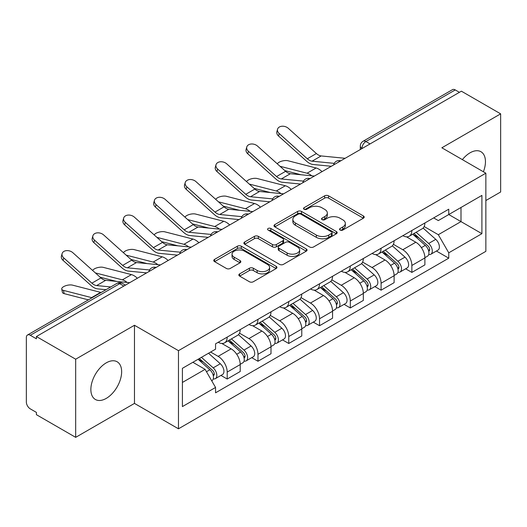 <?xml version="1.0" encoding="UTF-8"?>
<svg xmlns="http://www.w3.org/2000/svg" width="527" height="527" viewBox="0 0 527 527"><rect width="100%" height="100%" fill="white"/><g stroke="black" fill="none" stroke-linecap="round" stroke-linejoin="round"><path stroke-width="0.79" d="M340.106 230.068A1.917 1.107 0 0 0 342.82 230.068L363.393 218.191A2.74 1.581 0 0 0 364.197 217.071A2.74 1.581 0 0 0 363.393 215.951L328.538 195.827A2.74 1.581 0 0 0 324.665 195.827L304.086 207.704A1.917 1.107 0 0 0 303.526 208.488A1.917 1.107 0 0 0 304.086 209.272A1.917 1.107 0 0 0 306.8 209.272L309.461 207.737A8.761 5.059 0 0 1 321.852 207.737L324.757 209.41A8.761 5.059 0 0 1 327.326 212.987A8.761 5.059 0 0 1 324.757 216.564L322.096 218.106A1.917 1.107 0 0 0 321.536 218.889A1.917 1.107 0 0 0 322.096 219.667A1.917 1.107 0 0 0 324.81 219.667L327.471 218.132A8.761 5.059 0 0 1 339.862 218.132L342.767 219.812A8.761 5.059 0 0 1 345.337 223.389A8.761 5.059 0 0 1 342.767 226.966L340.106 228.501A1.917 1.107 0 0 0 339.546 229.285A1.917 1.107 0 0 0 340.106 230.068L340.106 228.501M106.256 398.392A21.765 12.562 120 0 0 120.472 379.216A21.765 12.562 120 0 0 117.139 361.772A21.765 12.562 120 0 0 106.256 362.853A21.765 12.562 120 0 0 92.034 382.029A21.765 12.562 120 0 0 95.374 399.473A21.765 12.562 120 0 0 106.256 398.392M483.391 171.776A21.765 12.562 120 0 0 480.953 151.73A21.765 12.562 120 0 0 470.071 152.804A21.765 12.562 120 0 0 462.37 159.635M239.647 273.869A2.74 1.581 0 0 0 238.843 274.989A2.74 1.581 0 0 0 239.647 276.102L249.423 281.754A2.74 1.581 0 0 0 253.296 281.754L276.148 268.559A2.74 1.581 0 0 0 276.952 267.439A2.74 1.581 0 0 0 276.148 266.319L241.294 246.195A2.74 1.581 0 0 0 237.42 246.195L214.568 259.389A2.74 1.581 0 0 0 213.764 260.509A2.74 1.581 0 0 0 214.568 261.623L226.379 268.447A2.74 1.581 0 0 0 230.253 268.447L240.035 262.802A2.74 1.581 0 0 0 240.832 261.682A2.74 1.581 0 0 0 240.035 260.562L234.172 257.183A7.325 4.229 0 0 1 232.032 254.192A7.325 4.229 0 0 1 236.551 250.285A7.325 4.229 0 0 1 244.535 251.201L267.485 264.449A7.325 4.229 0 0 1 269.633 267.439A7.325 4.229 0 0 1 265.107 271.346A7.325 4.229 0 0 1 257.123 270.43L253.296 268.223A2.74 1.581 0 0 0 249.423 268.223L239.647 273.869L239.647 276.102M178.469 350.666L134.471 325.264L75.677 359.203L36.409 336.536L461.388 91.184L500.65 113.852L441.857 147.791L485.854 173.192L178.469 350.666L178.469 428.807L485.854 251.339L485.854 173.192M309.652 246.979A2.74 1.581 0 0 0 313.525 246.979L336.378 233.784A2.74 1.581 0 0 0 337.181 232.67A2.74 1.581 0 0 0 336.378 231.551L301.516 211.426A2.74 1.581 0 0 0 297.65 211.426L274.798 224.614A2.74 1.581 0 0 0 273.994 225.734A2.74 1.581 0 0 0 274.798 226.854L309.652 246.979M268.882 230.483A1.917 1.107 0 0 1 270.825 230.754L270.825 228.474L306.266 248.935A2.74 1.581 0 0 1 307.07 250.055A2.74 1.581 0 0 1 306.266 251.175L283.414 264.363A2.74 1.581 0 0 1 279.541 264.363L244.68 244.238L244.68 242.005A2.74 1.581 0 0 0 243.876 243.118A2.74 1.581 0 0 0 244.68 244.238M244.68 242.005L254.462 236.359A2.74 1.581 0 0 1 258.335 236.359L272.472 244.521A2.74 1.581 0 0 0 276.346 244.521L282.834 240.773A2.74 1.581 0 0 0 283.631 239.653A2.74 1.581 0 0 0 282.834 238.54L268.111 230.042A1.917 1.107 0 0 1 267.551 229.258A1.917 1.107 0 0 1 268.737 228.237A1.917 1.107 0 0 1 270.825 228.474M75.677 359.203L75.677 437.351L36.409 414.683L36.409 412.404L30.296 408.873A5.58 3.221 -120 0 1 26.35 402.035L26.35 337.563A5.58 3.221 -120 0 1 27.503 335.007L116.882 283.407A5.58 3.221 60 0 1 119.669 283.684L30.296 335.284A5.58 3.221 -120 0 0 27.503 335.007M485.854 200.537L500.65 191.993L500.65 113.852M75.677 437.351L134.471 403.405L178.469 428.807M36.409 336.536L36.409 338.815L30.296 335.284M370.04 143.924L365.896 141.526A5.58 3.221 60 0 0 363.11 141.249L452.482 89.649A5.58 3.221 60 0 1 455.269 89.926L365.896 141.526A5.58 3.221 120 0 0 361.95 148.364L361.95 148.588M459.412 92.317L455.269 89.926M411.864 230.49A12.832 7.411 60 0 1 409.209 236.254L422.232 228.738A12.832 7.411 -120 0 0 424.887 222.974M393.386 244.311L402.793 249.739A12.832 7.411 60 0 1 411.864 265.463L424.887 257.94A12.832 7.411 -120 0 0 415.81 242.222L406.495 236.84M424.887 257.94L424.887 264.89L411.864 272.406L405.625 268.803M409.209 236.254A12.832 7.411 60 0 1 402.892 235.674M411.864 265.463L411.864 272.406M381.087 248.263A12.832 7.411 60 0 1 378.432 254.021L391.449 246.504A12.832 7.411 -120 0 0 394.11 240.74M374.842 286.576L381.087 290.179L394.11 282.663L394.11 275.713A12.832 7.411 -120 0 0 385.033 259.995L375.711 254.613M378.432 254.021A12.832 7.411 60 0 1 372.115 253.441M362.609 262.084L372.016 267.512A12.832 7.411 60 0 1 381.087 283.23L381.087 290.179M350.31 266.03A12.832 7.411 60 0 1 347.655 271.794L360.672 264.271A12.832 7.411 -120 0 0 363.334 258.513M344.065 304.342L350.31 307.946L363.334 300.43L363.334 293.48A12.832 7.411 -120 0 0 354.256 277.762L344.935 272.38M347.655 271.794A12.832 7.411 60 0 1 341.331 271.214M331.832 279.85L341.232 285.278A12.832 7.411 60 0 1 350.31 301.003L350.31 307.946M319.533 283.803A12.832 7.411 60 0 1 316.872 289.56L329.895 282.044A12.832 7.411 -120 0 0 332.55 276.28M313.288 322.116L319.533 325.719L332.557 318.203L332.557 311.253A12.832 7.411 -120 0 0 323.479 295.535L314.158 290.153M316.872 289.56A12.832 7.411 60 0 1 310.555 288.98M301.049 297.623L310.456 303.051A12.832 7.411 60 0 1 319.533 318.769L319.533 325.719M288.756 301.569A12.832 7.411 60 0 1 286.095 307.333L299.119 299.81A12.832 7.411 -120 0 0 301.773 294.053M282.512 339.882L288.756 343.485L301.773 335.969L301.773 329.019A12.832 7.411 -120 0 0 292.702 313.301L283.381 307.92M286.095 307.333A12.832 7.411 60 0 1 279.778 306.754M270.272 315.39L279.679 320.818A12.832 7.411 60 0 1 288.756 336.542L288.756 343.485M257.973 319.342A12.832 7.411 60 0 1 255.318 325.1L268.342 317.583A12.832 7.411 -120 0 0 270.997 311.819M251.735 357.655L257.973 361.258L270.997 353.742L270.997 346.792A12.832 7.411 -120 0 0 261.919 331.075L252.604 325.693M255.318 325.1A12.832 7.411 60 0 1 249.001 324.52M239.495 333.163L248.902 338.591A12.832 7.411 60 0 1 257.973 354.309L257.973 361.258M227.196 337.109A12.832 7.411 60 0 1 224.542 342.873L237.558 335.35A12.832 7.411 -120 0 0 240.22 329.592M220.951 375.422L227.196 379.025L240.22 371.509L240.22 364.559A12.832 7.411 -120 0 0 231.142 348.841L221.821 343.459M224.542 342.873A12.832 7.411 60 0 1 218.224 342.293M210.622 352.029L218.119 356.357A12.832 7.411 60 0 1 227.196 372.082L227.196 379.025M433.668 217.901L438.306 220.582L481.909 195.405L460.993 207.48L460.993 221.603L438.306 234.706L424.163 226.544M182.414 382.444L205.102 369.348L215.556 387.457L182.414 406.594L182.414 368.32L215.556 349.184L215.556 343.828L448.76 209.193L448.76 214.542L481.909 233.678L448.76 252.815L438.306 234.706M481.909 195.405L481.909 233.678M215.556 387.457L215.556 392.813L448.76 258.171L448.76 252.815M134.471 325.264L134.471 403.405M205.102 369.348L192.869 362.28M436.402 251.036L448.76 258.171M340.87 230.339L342.767 229.245A8.761 5.059 0 0 0 345.337 225.668L345.337 223.389M327.326 212.987L327.326 215.266A8.761 5.059 0 0 1 324.757 218.843L322.86 219.943M363.36 218.211L328.538 198.106A2.74 1.581 0 0 0 324.665 198.106L304.85 209.542M336.345 233.804L301.516 213.705A2.74 1.581 0 0 0 297.65 213.705L274.83 226.873M331.536 233.448A1.917 1.107 0 0 0 332.096 232.67A1.917 1.107 0 0 0 331.536 231.887L300.937 214.219A1.917 1.107 0 0 0 298.229 214.219L295.416 215.839A8.761 5.059 0 0 0 292.854 219.416A8.761 5.059 0 0 0 295.416 222.993L316.332 235.068A8.761 5.059 0 0 0 328.729 235.068L331.536 233.448L331.536 235.727A1.917 1.107 0 0 0 332.096 234.943L332.096 232.67M292.854 219.416L292.854 221.696A8.761 5.059 0 0 0 295.416 225.273L295.416 222.993M331.536 235.727L328.729 237.348A8.761 5.059 0 0 1 316.332 237.348L295.416 225.273M244.719 244.258L254.462 238.632L254.462 236.359M283.631 239.653L283.631 241.933A2.74 1.581 0 0 1 282.834 243.052L276.346 246.794A2.74 1.581 0 0 1 272.472 246.794L258.335 238.632A2.74 1.581 0 0 0 254.462 238.632M270.825 230.754L306.227 251.195M287.143 252.986A7.325 4.229 0 0 0 295.127 253.909A7.325 4.229 0 0 0 299.646 249.996A7.325 4.229 0 0 0 297.498 247.005L289.415 242.341A2.74 1.581 0 0 0 285.542 242.341L279.053 246.083A2.74 1.581 0 0 0 278.256 247.203A2.74 1.581 0 0 0 279.053 248.322L287.143 252.986L287.143 255.266A7.325 4.229 0 0 0 295.127 256.181A7.325 4.229 0 0 0 299.646 252.275L299.646 249.996M278.256 247.203L278.256 249.482A2.74 1.581 0 0 0 279.053 250.602L279.053 248.322M287.143 255.266L279.053 250.602M269.633 267.439L269.633 269.719A7.325 4.229 0 0 1 265.107 273.625A7.325 4.229 0 0 1 257.123 272.709L253.296 270.503A2.74 1.581 0 0 0 249.423 270.503L239.68 276.128M232.032 254.192L232.032 256.471A7.325 4.229 0 0 0 234.172 259.462L234.172 257.183M239.996 262.821L234.172 259.462M276.115 268.579L241.294 248.474A2.74 1.581 0 0 0 237.42 248.474L214.601 261.649M322.03 171.637A13.952 8.057 -120 0 0 316.108 167.988L287.999 160.761A6.416 2.582 -11.9 0 0 281.787 161.137A6.416 2.582 -11.9 0 0 277.321 163.857M412.76 234.205L425.296 245.398A6.976 4.025 60 0 1 427.489 256.181L424.887 257.683M413.089 234.502L418.991 237.908M414.024 233.474L427.977 245.925A3.346 1.93 60 0 1 429.031 251.102A3.346 1.93 60 0 1 428.721 251.227M416.113 232.269L428.655 243.461A6.976 4.025 60 0 1 430.842 254.245A6.976 4.025 60 0 1 428.734 254.469M423.102 228.066L435.757 239.357A6.976 4.025 60 0 1 437.944 250.147L430.842 254.245M301.036 174.76L284.817 170.59M311.773 175.814A13.952 8.057 -120 0 0 307.03 173.225L280.021 166.282M345.139 158.298L321.147 155.939A10.323 5.962 60 0 1 316.398 153.535L288.289 128.305A6.416 4.559 15.6 0 0 281.971 126.236A6.416 4.559 15.6 0 0 277.571 129.201A6.416 4.559 15.6 0 0 279.211 133.548L278.526 136.006A6.416 4.559 -164.4 0 1 276.886 131.664L277.571 129.201M334.223 163.357L312.07 161.183A10.323 5.962 60 0 1 307.32 158.779L279.211 133.548M331.318 166.275L313.051 164.483A13.952 8.057 60 0 1 306.635 161.236L278.526 136.006M291.247 189.41A13.952 8.057 -120 0 0 285.331 185.754L257.216 178.528A6.416 2.582 -11.9 0 0 251.004 178.91A6.416 2.582 -11.9 0 0 246.544 181.631M381.976 251.972L394.519 263.164A6.976 4.025 60 0 1 396.712 273.948L394.11 275.456M382.312 252.268L388.215 255.681M383.241 251.241L397.2 263.698A3.346 1.93 60 0 1 398.247 268.875A3.346 1.93 60 0 1 397.944 268.994M385.336 250.035L397.872 261.227A6.976 4.025 60 0 1 400.065 272.018A6.976 4.025 60 0 1 397.957 272.242M392.325 245.839L404.98 257.13A6.976 4.025 60 0 1 407.167 267.914L400.065 272.018M270.259 192.526L254.04 188.356M280.996 193.58A13.952 8.057 -120 0 0 276.253 190.998L249.245 184.048M260.47 207.177A13.952 8.057 -120 0 0 254.548 203.527L226.439 196.301A6.416 2.582 -11.9 0 0 220.227 196.676A6.416 2.582 -11.9 0 0 215.767 199.397M351.199 269.745L363.742 280.937A6.976 4.025 60 0 1 365.929 291.721L363.327 293.223M351.535 270.041L357.438 273.447M352.464 269.014L366.423 281.464A3.346 1.93 60 0 1 367.471 286.642A3.346 1.93 60 0 1 367.167 286.767M354.552 267.808L367.095 279A6.976 4.025 60 0 1 369.289 289.784A6.976 4.025 60 0 1 367.181 290.008M361.548 263.605L374.196 274.896A6.976 4.025 60 0 1 376.39 285.687L369.289 289.784M239.482 210.299L223.264 206.129M250.22 211.353A13.952 8.057 -120 0 0 245.477 208.764L218.461 201.821M314.362 176.064L290.37 173.712A10.323 5.962 60 0 1 285.621 171.308L257.512 146.078A6.416 4.559 15.6 0 0 251.195 144.003A6.416 4.559 15.6 0 0 246.788 146.974A6.416 4.559 15.6 0 0 248.434 151.315L247.749 153.772A6.416 4.559 -164.4 0 1 246.102 149.431L246.788 146.974M303.447 181.123L281.293 178.949A10.323 5.962 60 0 1 276.543 176.545L248.434 151.315M300.535 184.048L282.274 182.256A13.952 8.057 60 0 1 275.858 179.002L247.749 153.772M283.579 193.837L259.587 191.479A10.323 5.962 60 0 1 254.844 189.074L226.729 163.844A6.416 4.559 15.6 0 0 220.418 161.776A6.416 4.559 15.6 0 0 216.011 164.74A6.416 4.559 15.6 0 0 217.658 169.088L216.972 171.545A6.416 4.559 -164.4 0 1 215.326 167.204L216.011 164.74M272.67 198.896L250.516 196.723A10.323 5.962 60 0 1 245.766 194.318L217.658 169.088M269.758 201.815L251.498 200.023A13.952 8.057 60 0 1 245.081 196.775L216.972 171.545M229.693 224.95A13.952 8.057 -120 0 0 223.771 221.294L195.662 214.067A6.416 2.582 -11.9 0 0 189.45 214.449A6.416 2.582 -11.9 0 0 184.99 217.17M320.423 287.511L332.965 298.704A6.976 4.025 60 0 1 335.152 309.487L332.55 310.996M320.752 287.808L326.661 291.22M321.687 286.78L335.64 299.237A3.346 1.93 60 0 1 336.694 304.415A3.346 1.93 60 0 1 336.391 304.534M323.776 285.575L336.318 296.767A6.976 4.025 60 0 1 338.505 307.551A6.976 4.025 60 0 1 336.404 307.775M330.772 281.378L343.42 292.669A6.976 4.025 60 0 1 345.613 303.453L338.505 307.551M208.705 228.066L192.487 223.896M219.436 229.12A13.952 8.057 -120 0 0 214.7 226.538L187.684 219.588M198.916 242.716A13.952 8.057 -120 0 0 192.994 239.067L164.885 231.84A6.416 2.582 -11.9 0 0 158.673 232.216A6.416 2.582 -11.9 0 0 154.207 234.937M289.646 305.285L302.188 316.477A6.976 4.025 60 0 1 304.375 327.26L301.773 328.762M289.975 305.581L295.878 308.987M290.911 304.553L304.863 317.004A3.346 1.93 60 0 1 305.917 322.181A3.346 1.93 60 0 1 305.607 322.307M292.999 303.348L305.541 314.54A6.976 4.025 60 0 1 307.728 325.324A6.976 4.025 60 0 1 305.62 325.548M299.988 299.145L312.643 310.436A6.976 4.025 60 0 1 314.83 321.22L307.728 325.324M177.922 245.839L161.703 241.669M188.659 246.893A13.952 8.057 -120 0 0 183.916 244.304L156.908 237.361M168.133 260.49A13.952 8.057 -120 0 0 162.217 256.833L134.108 249.607A6.416 2.582 -11.9 0 0 127.896 249.989A6.416 2.582 -11.9 0 0 123.43 252.71M258.869 323.051L271.405 334.243A6.976 4.025 60 0 1 273.599 345.027L270.997 346.529M259.198 323.347L265.101 326.76M260.134 322.32L274.086 334.777A3.346 1.93 60 0 1 275.14 339.955A3.346 1.93 60 0 1 274.83 340.073M262.222 321.114L274.765 332.306A6.976 4.025 60 0 1 276.952 343.09A6.976 4.025 60 0 1 274.844 343.314M269.211 316.918L281.866 328.209A6.976 4.025 60 0 1 284.053 338.993L276.952 343.09M147.145 263.605L130.927 259.436M157.883 264.659A13.952 8.057 -120 0 0 153.14 262.077L126.131 255.127M252.802 211.604L228.81 209.252A10.323 5.962 60 0 1 224.061 206.847L195.952 181.617A6.416 4.559 15.6 0 0 189.641 179.542A6.416 4.559 15.6 0 0 185.234 182.513A6.416 4.559 15.6 0 0 186.881 186.854L186.189 189.312A6.416 4.559 -164.4 0 1 184.549 184.97L185.234 182.513M241.886 216.663L219.739 214.489A10.323 5.962 60 0 1 214.99 212.085L186.881 186.854M238.981 219.588L220.721 217.796A13.952 8.057 60 0 1 214.305 214.542L186.189 189.312M222.025 229.377L198.033 227.018A10.323 5.962 60 0 1 193.284 224.614L165.175 199.384A6.416 4.559 15.6 0 0 158.864 197.315A6.416 4.559 15.6 0 0 154.457 200.28A6.416 4.559 15.6 0 0 156.097 204.628L155.412 207.085A6.416 4.559 -164.4 0 1 153.772 202.743L154.457 200.28M211.11 234.436L188.956 232.262A10.323 5.962 60 0 1 184.206 229.858L156.097 204.628M208.205 237.354L189.944 235.562A13.952 8.057 60 0 1 183.521 232.315L155.412 207.085M191.248 247.143L167.257 244.791A10.323 5.962 60 0 1 162.507 242.387L134.398 217.157A6.416 4.559 15.6 0 0 128.081 215.082A6.416 4.559 15.6 0 0 123.68 218.053A6.416 4.559 15.6 0 0 125.321 222.394L124.635 224.851A6.416 4.559 -164.4 0 1 122.989 220.51L123.68 218.053M180.333 252.202L158.179 250.029A10.323 5.962 60 0 1 153.429 247.624L125.321 222.394M177.428 255.127L159.161 253.335A13.952 8.057 60 0 1 152.744 250.081L124.635 224.851M137.356 278.256A13.952 8.057 -120 0 0 131.44 274.607L103.325 267.373A6.416 2.582 -11.9 0 0 97.113 267.756A6.416 2.582 -11.9 0 0 92.653 270.476M228.086 340.824L240.628 352.01A6.976 4.025 60 0 1 242.822 362.8L240.213 364.302M228.422 341.121L234.324 344.526M229.35 340.093L243.309 352.543A3.346 1.93 60 0 1 244.357 357.721A3.346 1.93 60 0 1 244.054 357.84M231.439 338.887L243.981 350.08A6.976 4.025 60 0 1 246.175 360.863A6.976 4.025 60 0 1 244.067 361.087M238.435 334.685L251.089 345.976A6.976 4.025 60 0 1 253.276 356.759L246.175 360.863M116.368 281.378L100.15 277.209M127.106 282.432A13.952 8.057 -120 0 0 122.363 279.844L95.347 272.9M160.471 264.916L136.48 262.558A10.323 5.962 60 0 1 131.73 260.154L103.621 234.923A6.416 4.559 15.6 0 0 97.304 232.855A6.416 4.559 15.6 0 0 92.897 235.819A6.416 4.559 15.6 0 0 94.544 240.167L93.859 242.624A6.416 4.559 -164.4 0 1 92.212 238.276L92.897 235.819M149.556 269.976L127.402 267.802A10.323 5.962 60 0 1 122.653 265.397L94.544 240.167M146.644 272.894L128.384 271.102A13.952 8.057 60 0 1 121.968 267.854L93.859 242.624M64.162 293.638A6.416 2.582 168.1 0 1 62.417 292.34L61.731 289.092A6.416 2.582 -11.9 0 0 63.477 290.384L64.162 293.638L88.378 299.863M101.125 292.505A13.952 8.057 -120 0 0 100.657 292.373L72.548 285.147A6.416 2.582 -11.9 0 0 65.407 285.832A6.416 2.582 -11.9 0 0 61.731 289.092M198.073 359.276L209.851 369.783A6.976 4.025 60 0 1 212.038 380.566L211.696 380.771M198.192 359.21L203.547 362.293M199.344 358.544L212.533 370.316A3.346 1.93 60 0 1 213.58 375.494A3.346 1.93 60 0 1 213.277 375.613M201.433 357.339L213.204 367.846A6.976 4.025 60 0 1 215.391 378.63A6.976 4.025 60 0 1 213.29 378.854M208.534 353.242L220.306 363.749A6.976 4.025 60 0 1 222.499 374.532L215.391 378.63M92.047 297.748A13.952 8.057 -120 0 0 91.586 297.617L63.477 290.384M129.688 282.683L105.696 280.331A10.323 5.962 60 0 1 100.953 277.927L72.838 252.696A6.416 4.559 15.6 0 0 66.527 250.621A6.416 4.559 15.6 0 0 62.12 253.592A6.416 4.559 15.6 0 0 63.767 257.934L63.082 260.391A6.416 4.559 -164.4 0 1 61.435 256.05L62.12 253.592M110.742 286.952L96.625 285.568A10.323 5.962 60 0 1 91.876 283.164L63.767 257.934M105.993 289.698L97.607 288.875A13.952 8.057 60 0 1 91.191 285.621L63.082 260.391M362.148 148.476L361.95 148.364A5.58 3.221 0 0 1 360.316 146.084L360.316 149.536M257.973 354.309L270.997 346.792M288.756 336.542L301.773 329.019M319.533 318.769L332.557 311.253M350.31 301.003L363.334 293.48M381.087 283.23L394.11 275.713M227.196 372.082L240.22 364.559M218.119 356.357L231.142 348.841M248.902 338.591L261.919 331.075M279.679 320.818L292.702 313.301M310.456 303.051L323.479 295.535M341.232 285.278L354.256 277.762M372.016 267.512L385.033 259.995M402.793 249.739L415.81 242.222M340.297 161.091A5.58 3.221 120 0 0 337.833 162.514M309.52 178.864A5.58 3.221 120 0 0 307.057 180.287M278.737 196.63A5.58 3.221 120 0 0 276.273 198.053M247.96 214.403A5.58 3.221 120 0 0 245.496 215.826M217.183 232.17A5.58 3.221 120 0 0 214.72 233.593M186.406 249.943A5.58 3.221 120 0 0 183.943 251.366M155.63 267.709A5.58 3.221 120 0 0 153.166 269.132M123.812 286.075L119.669 283.684A5.58 3.221 120 0 1 122.462 283.407A5.58 5.58 0 0 0 116.882 283.407M342.767 229.245L342.767 226.966M322.096 219.667L322.096 218.106M324.757 218.843L324.757 216.564M304.086 209.272L304.086 207.704M324.665 198.106L324.665 195.827M328.538 198.106L328.538 195.827M363.393 218.191L363.393 215.951M274.798 226.854L274.798 224.614M297.65 213.705L297.65 211.426M301.516 213.705L301.516 211.426M336.378 233.784L336.378 231.551M316.332 237.348L316.332 235.068M328.729 237.348L328.729 235.068M258.335 238.632L258.335 236.359M272.472 246.794L272.472 244.521M276.346 246.794L276.346 244.521M282.834 243.052L282.834 240.773M306.266 251.175L306.266 248.935M249.423 270.503L249.423 268.223M253.296 270.503L253.296 268.223M257.123 272.709L257.123 270.43M240.035 262.802L240.035 260.562M214.568 261.623L214.568 259.389M237.42 248.474L237.42 246.195M241.294 248.474L241.294 246.195M276.148 268.559L276.148 266.319M425.296 245.398L421.389 247.65M429.722 249.574L428.464 250.299M435.757 239.357L428.655 243.461M316.108 167.988L307.03 173.225M312.07 161.183L321.147 155.939M307.32 158.779L316.398 153.535M394.519 263.164L390.612 265.424M398.946 267.341L397.687 268.065M404.98 257.13L397.872 261.227M285.331 185.754L276.253 190.998M363.742 280.937L359.829 283.19M368.169 285.107L366.911 285.838M374.196 274.896L367.095 279M254.548 203.527L245.477 208.764M281.293 178.949L290.37 173.712M276.543 176.545L285.621 171.308M250.516 196.723L259.587 191.479M245.766 194.318L254.844 189.074M332.965 298.704L329.052 300.963M337.385 302.88L336.127 303.605M343.42 292.669L336.318 296.767M223.771 221.294L214.7 226.538M302.188 316.477L298.275 318.73M306.609 320.647L305.35 321.378M312.643 310.436L305.541 314.54M192.994 239.067L183.916 244.304M271.405 334.243L267.499 336.503M275.832 338.42L274.574 339.144M281.866 328.209L274.765 332.306M162.217 256.833L153.14 262.077M219.739 214.489L228.81 209.252M214.99 212.085L224.061 206.847M188.956 232.262L198.033 227.018M184.206 229.858L193.284 224.614M158.179 250.029L167.257 244.791M153.429 247.624L162.507 242.387M240.628 352.01L236.722 354.269M245.055 356.186L243.797 356.917M251.089 345.976L243.981 350.08M131.44 274.607L122.363 279.844M127.402 267.802L136.48 262.558M122.653 265.397L131.73 260.154M209.851 369.783L206.479 371.733M214.272 373.959L213.02 374.684M220.306 363.749L213.204 367.846M100.657 292.373L91.586 297.617M96.625 285.568L105.696 280.331M91.876 283.164L100.953 277.927M340.771 160.821A5.58 5.58 0 0 0 333.611 164.951M309.995 178.587A5.58 5.58 0 0 0 302.834 182.724M279.211 196.36A5.58 5.58 0 0 0 272.051 200.491M248.434 214.127A5.58 5.58 0 0 0 241.274 218.264M217.658 231.9A5.58 5.58 0 0 0 210.497 236.03M186.881 249.666A5.58 5.58 0 0 0 179.72 253.803M156.104 267.439A5.58 5.58 0 0 0 148.943 271.57M125.446 285.133L122.462 283.407M363.11 141.249A5.58 5.58 0 0 0 360.316 146.084"/></g></svg>
